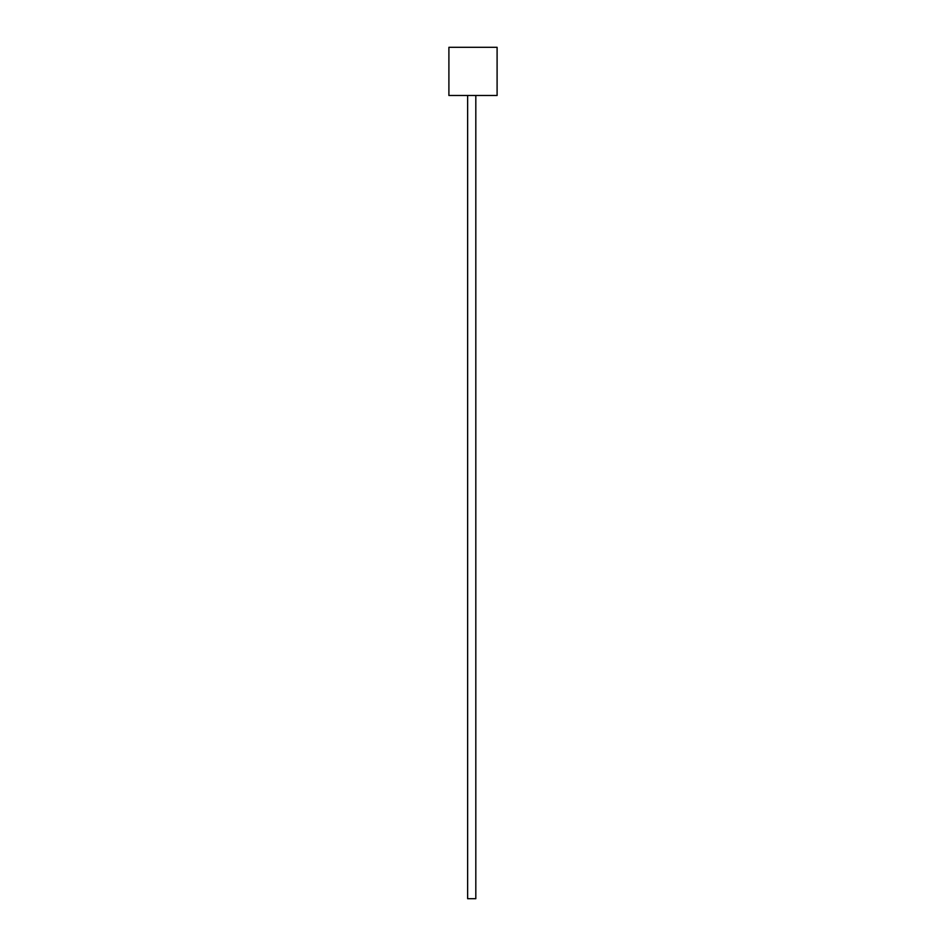 <?xml version="1.0" encoding="UTF-8"?>
<svg xmlns="http://www.w3.org/2000/svg" width="946" height="946" viewBox="0 0 946 946"><rect width="100%" height="100%" fill="white"/><g stroke="black" fill="none" stroke-linecap="round" stroke-linejoin="round"><path stroke-width="1.42" d="M475.814 95.487L475.814 898.7L467.631 898.7L467.631 95.487M497.099 95.487L448.901 95.487L448.901 47.3L497.099 47.3L497.099 95.487"/></g></svg>
